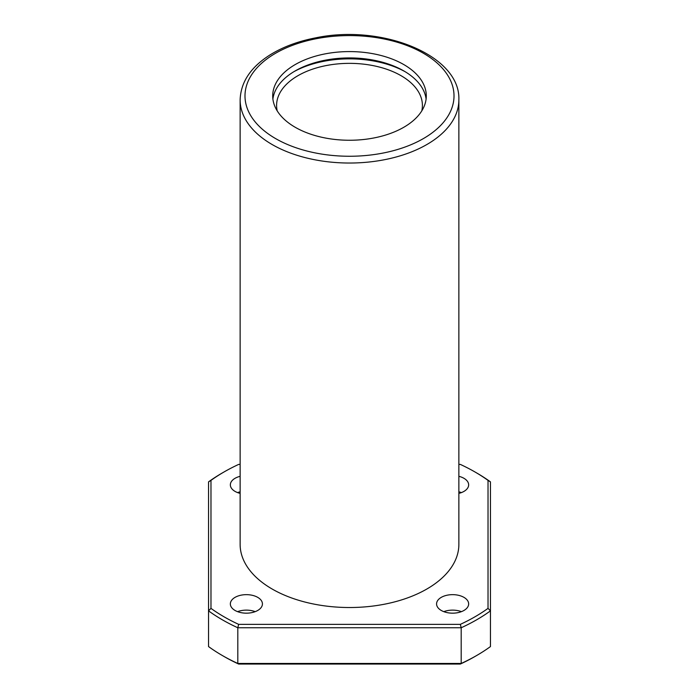 <?xml version="1.0" encoding="UTF-8"?>
<svg xmlns="http://www.w3.org/2000/svg" width="699" height="699" viewBox="0 0 699 699"><rect width="100%" height="100%" fill="white"/><g stroke="black" fill="none" stroke-linecap="round" stroke-linejoin="round"><path stroke-width="1.05" d="M403.804 127.27A76.794 44.343 180 0 1 320.107 136.882A76.794 44.343 180 0 1 272.706 95.92A76.794 44.343 180 0 1 349.5 51.586A76.794 44.343 180 0 1 426.294 95.92A76.794 44.343 180 0 1 403.804 127.27M240.133 99.887L240.133 544.381A109.367 63.137 0 0 0 272.164 589.03A109.367 63.137 0 0 0 426.836 589.03A109.367 63.137 0 0 0 458.867 544.381L458.867 99.887A109.367 63.137 180 0 1 426.836 144.536A109.367 63.137 180 0 1 307.647 158.227A109.367 63.137 180 0 1 240.133 99.887C240.744 81.993 250.88 66.894 270.539 54.592C283.287 46.781 298.342 41.197 315.721 37.842C382.065 23.792 460.711 55.361 458.867 99.887M240.133 464.407L238.665 464.407A177.415 102.43 0 0 0 224.047 471.956A177.415 102.43 0 0 0 210.976 480.388L210.976 608.375A177.415 102.43 0 0 0 238.665 624.364L460.335 624.364A177.415 102.43 0 0 0 488.024 608.375L488.024 480.388A177.415 102.43 0 0 0 474.953 471.956L476.674 472.952A179.844 103.828 0 0 1 490.462 481.882L490.462 646.566A179.844 103.828 0 0 1 476.674 655.505A179.844 103.828 0 0 1 461.191 663.465L460.335 664.05A177.415 102.43 0 0 0 474.953 656.501L476.674 655.505M224.047 471.956L222.326 472.952A179.844 103.828 0 0 0 208.538 481.882L208.538 646.566A179.844 103.828 0 0 0 222.326 655.505A179.844 103.828 0 0 0 237.809 663.465L461.191 663.465L461.191 627.754L237.809 627.754L237.809 663.465L238.665 664.05L460.335 664.05M210.976 608.375L208.538 610.856A179.844 103.828 0 0 0 237.809 627.754L238.665 624.364M460.335 624.364L461.191 627.754A179.844 103.828 0 0 0 490.462 610.856L488.024 608.375M474.953 471.956A177.415 102.43 0 0 0 460.335 464.407L458.867 464.407M458.867 476.325A16.042 9.262 180 0 1 463.953 478.308A16.042 9.262 180 0 1 468.653 484.853A16.042 9.262 180 0 1 458.867 493.38M240.133 493.38A16.042 9.262 180 0 1 230.347 484.853A16.042 9.262 180 0 1 240.133 476.325M257.73 597.365A16.042 9.262 180 0 1 262.431 603.919A16.042 9.262 180 0 1 246.389 613.172A16.042 9.262 180 0 1 230.347 603.919A16.042 9.262 180 0 1 240.255 595.356A16.042 9.262 180 0 1 257.73 597.365M463.953 597.365A16.042 9.262 180 0 1 468.653 603.919A16.042 9.262 180 0 1 452.611 613.172A16.042 9.262 180 0 1 436.569 603.919A16.042 9.262 180 0 1 446.469 595.356A16.042 9.262 180 0 1 463.953 597.365M222.326 655.505L224.047 656.501A177.415 102.43 0 0 0 238.665 664.05M443.804 611.651A16.042 9.262 180 0 1 461.419 611.651M237.581 611.651A16.042 9.262 180 0 1 255.196 611.651M237.581 492.594A16.042 9.262 180 0 1 240.133 491.808M458.867 491.808A16.042 9.262 180 0 1 461.419 492.594M210.976 480.388L208.538 481.882M490.462 481.882L488.024 480.388M272.898 99.092A76.794 44.343 180 0 1 349.5 57.93A76.794 44.343 180 0 1 426.102 99.092M293.851 71.709A80.682 46.58 180 0 1 405.149 71.709M277.197 110.87A72.906 42.097 180 0 1 276.594 105.444A72.906 42.097 180 0 1 349.5 63.356A72.906 42.097 180 0 1 422.406 105.444A72.906 42.097 180 0 1 421.803 110.87M423.393 138.585A104.501 60.332 180 0 1 248.556 111.534A104.501 60.332 180 0 1 376.551 37.641A104.501 60.332 180 0 1 423.393 138.585"/></g></svg>
